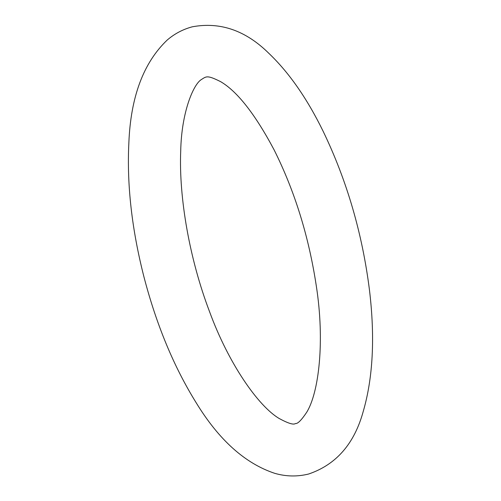 <?xml version="1.0" encoding="UTF-8"?>
<svg xmlns="http://www.w3.org/2000/svg" width="501" height="501" viewBox="0 0 501 501"><rect width="100%" height="100%" fill="white"/><g stroke="black" fill="none" stroke-linecap="round" stroke-linejoin="round"><path stroke-width="0.75" d="M167.19 40.061C143.411 62.763 130.629 97.1 128.851 143.067C126.784 184.763 131.826 229.414 143.981 277.022C156.5 324.992 173.903 366.907 196.185 402.76C218.893 439.953 245.089 463.481 274.767 473.339C286.04 476.589 297.331 476.814 308.635 474.015C336.127 464.684 354.326 443.842 363.219 411.49C373.051 377.673 375.13 337.129 369.444 289.854C362.292 233.253 346.817 180.316 323.026 131.043C307.075 98.484 289.052 72.62 268.962 53.438C245.784 30.48 220.221 21.606 192.265 26.816C182.915 29.321 174.555 33.736 167.19 40.061M201.026 79.772C193.33 84.819 181.494 112.174 180.717 150.857C178.769 197.751 189.654 259.349 209.449 311.397C228.669 364.02 258.453 406.242 279.157 418.485C288.125 423.358 293.555 425.036 295.433 423.539C297.682 423.927 301.427 420.182 306.668 412.317C318.924 392.577 324.949 341.35 316.288 285.814C308.785 236.422 294.732 191.106 274.11 149.868C255.128 114.165 237.305 91.432 220.647 81.663C206.813 74.755 206.362 76.421 201.026 79.772"/></g></svg>
